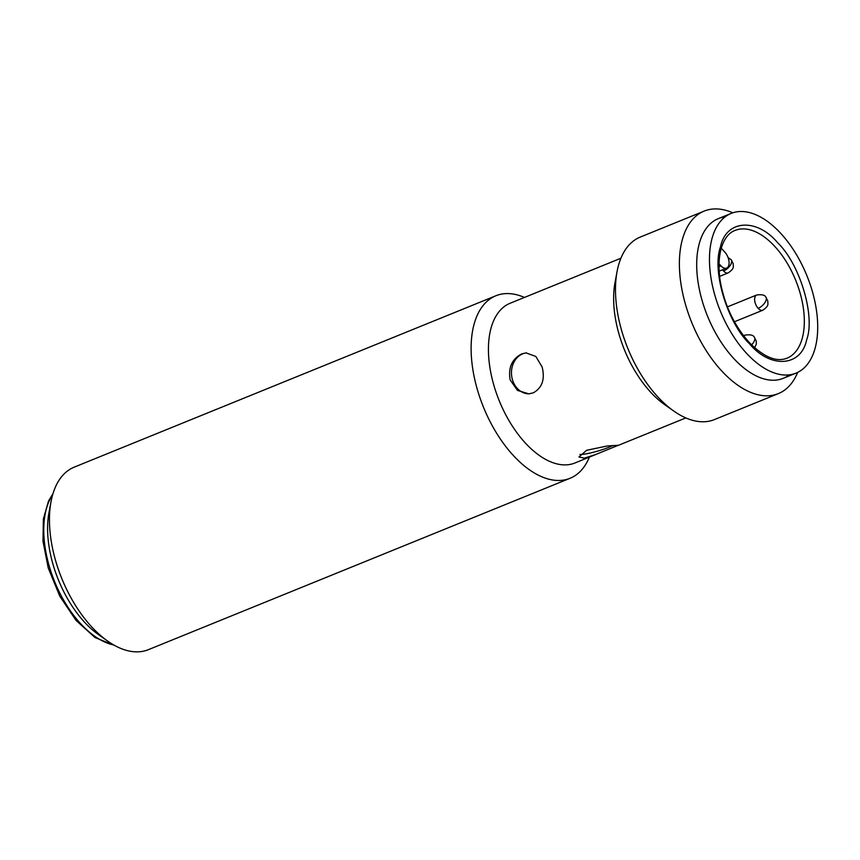 <?xml version="1.0" encoding="UTF-8"?>
<svg xmlns="http://www.w3.org/2000/svg" width="860" height="860" viewBox="0 0 860 860"><rect width="100%" height="100%" fill="white"/><g stroke="black" fill="none" stroke-linecap="round" stroke-linejoin="round"><path stroke-width="1.29" d="M495.865 295.765L74.207 467.152A98.502 53.428 67.9 0 0 51.02 501.713A98.502 53.428 67.9 0 0 56.061 562.214A98.502 53.428 67.9 0 0 107.661 641.087A98.502 53.428 67.9 0 0 148.393 649.665L570.051 478.278A98.502 53.428 -112.1 0 1 477.719 390.816A98.502 53.428 -112.1 0 1 495.865 295.765A98.502 53.428 -112.1 0 1 524.46 297.431M596.141 454.381L584.402 458.143L578.963 457.004L586.628 450.285L607.235 445.985L618.297 445.276L574.996 462.97A86.194 46.752 -112.1 0 1 494.21 386.452A86.194 46.752 -112.1 0 1 510.077 303.279L620.92 258.226M51.02 501.713L48.966 512.7A86.194 46.752 67.9 0 0 53.384 565.633A86.194 46.752 67.9 0 0 98.534 634.648L107.661 641.087M510.173 379.959C508.045 367.736 511.904 359.05 521.74 353.922L526.03 352.901L535.812 356.448L542.122 366.973C545.154 379.152 542.23 387.763 533.34 392.827L528.846 393.848L517.494 390.408L510.173 379.959M797.682 372.391A98.502 53.428 -112.1 0 1 778.321 393.622L714.434 419.583A98.502 53.428 -112.1 0 1 673.702 411.005L664.576 404.565A86.194 46.752 -112.1 0 1 619.426 335.55A86.194 46.752 -112.1 0 1 615.008 282.617L617.05 271.631A98.502 53.428 -112.1 0 1 640.249 237.08L704.136 211.108A98.502 53.428 -112.1 0 1 732.817 212.807M673.702 411.005A98.502 53.428 -112.1 0 1 622.103 332.132A98.502 53.428 -112.1 0 1 617.05 271.631M579.919 454.478A20.522 3.021 163.4 0 0 609.181 447.157A20.522 3.021 163.4 0 0 612.976 445.48M526.513 352.879A20.522 16.974 -93.9 0 0 522.654 353.858A20.522 16.974 -93.9 0 0 511.797 376.873A20.522 16.974 -93.9 0 0 529.351 393.805M778.321 393.622A98.502 53.428 -112.1 0 1 685.99 306.16A98.502 53.428 -112.1 0 1 704.136 211.108M789.297 374.842A86.194 46.752 -112.1 0 1 702.48 301.796A86.194 46.752 -112.1 0 1 725.098 216.892M589.38 457.133A98.502 53.428 -112.1 0 1 570.051 478.278M777.795 242.885C799.961 264.181 815.495 316.286 806.669 339.721C801.24 366.822 770.42 368.951 749.383 343.656C727.216 322.36 711.682 270.266 720.508 246.831C725.937 219.719 756.757 217.591 777.795 242.885M796.048 373.122L783.266 378.314A86.194 46.752 -112.1 0 1 733.859 358.588A86.194 46.752 -112.1 0 1 697.395 277.146A86.194 46.752 -112.1 0 1 718.358 218.623L731.129 213.42A86.194 46.752 -112.1 0 1 780.547 233.157A86.194 46.752 -112.1 0 1 817 314.599A86.194 46.752 -112.1 0 1 796.048 373.122A86.194 46.752 -112.1 0 1 746.63 353.395A86.194 46.752 -112.1 0 1 710.177 271.953A86.194 46.752 -112.1 0 1 731.129 213.42M721.271 248.207L724.926 252.227A9.847 5.343 -112.1 0 1 729.022 261.505A9.847 5.343 -112.1 0 1 726.625 268.126A9.847 5.343 -112.1 0 1 720.97 265.88A9.847 5.343 -112.1 0 1 720.927 265.826L718.992 263.719M102.963 637.518A86.194 46.752 -112.1 0 1 53.384 565.633A86.194 46.752 -112.1 0 1 50.138 507.561M774.591 246.218A68.95 37.399 -112.1 0 1 803.767 311.374A68.95 37.399 -112.1 0 1 786.997 358.19C776.397 362.372 763.809 357.137 749.232 342.463C734.053 325.392 724.346 304.719 720.11 280.457C715.864 250.249 724.937 233.931 735.063 230.437A68.95 37.399 -112.1 0 1 774.591 246.218M728.097 257.613L731.172 259.699A8.213 3.945 -42.8 0 1 731.548 262.676A8.213 3.945 137.2 0 1 723.539 270.997A8.213 4.45 -112.1 0 1 722.561 269.782M765.787 297.012A8.213 3.945 -42.8 0 1 766.163 300A8.213 3.945 137.2 0 1 758.154 308.321A8.213 4.45 -112.1 0 1 754.876 297.323A8.213 4.45 -112.1 0 1 756.682 294.991C761.799 294.313 764.83 294.98 765.787 297.012L767.819 301C767.679 304.193 769.463 305.461 762.863 310.202A8.213 4.45 -112.1 0 1 758.154 308.321M743.889 336.163A8.213 4.45 -112.1 0 1 745.147 335.088C750.264 334.4 753.295 335.077 754.252 337.109A8.213 3.945 -42.8 0 1 754.629 340.098A8.213 3.945 137.2 0 1 751.597 344.925M719.573 276.404L728.248 272.878A8.213 4.45 -112.1 0 1 723.539 270.997M718.96 266.632L720.927 265.826M52.653 494.726A86.194 46.752 67.9 0 0 49.547 567.192A86.194 46.752 67.9 0 0 113.724 644.957M617.738 445.598L685.828 417.917M726.625 268.126L719.111 271.179M734.429 321.758L762.863 310.202M727.399 306.891L756.682 294.991M743.556 335.733L745.147 335.088M731.172 259.699L733.204 263.676C733.064 266.869 734.849 268.137 728.248 272.878M754.252 337.109L756.284 341.087L756.327 344.065L754.661 347.805M114.617 645.451L95.052 637.572L76.056 620.425L59.791 596.216L48.246 567.998L43 541.316L43.355 519.01L48.547 500.95L52.954 493.737"/></g></svg>
